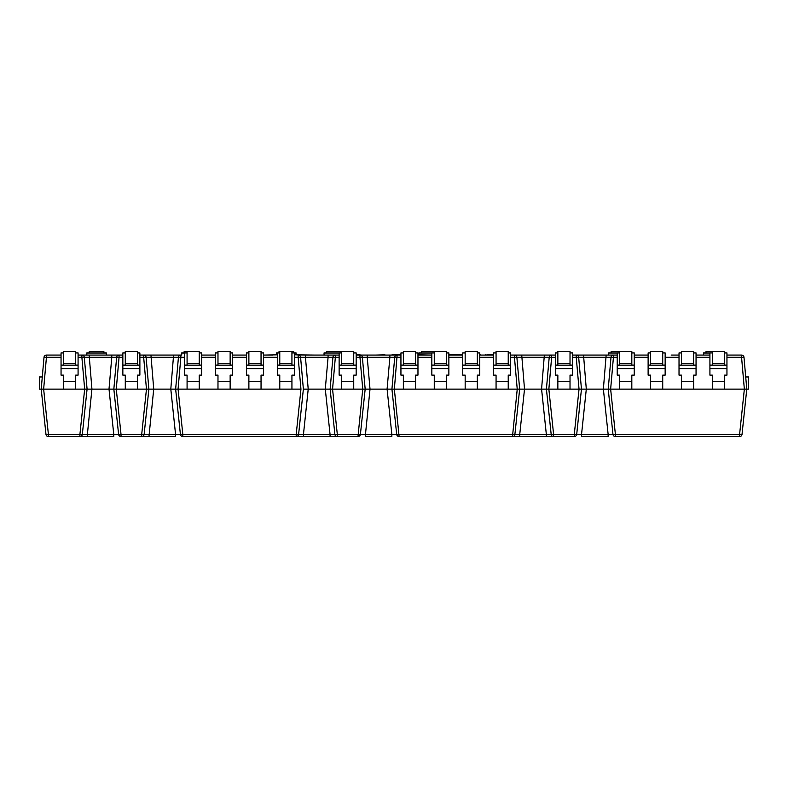 <?xml version="1.0" encoding="UTF-8"?>
<svg xmlns="http://www.w3.org/2000/svg" width="788" height="788" viewBox="0 0 788 788"><rect width="100%" height="100%" fill="white"/><g stroke="black" fill="none" stroke-linecap="round" stroke-linejoin="round"><path stroke-width="1.18" d="M39.4 376.969L39.4 389.134L41.222 389.134L42.286 376.969L39.4 376.969M748.6 389.134L748.6 376.969L745.714 376.969L746.778 389.134L748.6 389.134M555.422 355.073L510.663 355.073L514.456 355.073L514.456 357.289L516.879 357.289L519.656 389.134L524.513 389.134L519.745 434.395L514.899 434.395L519.656 389.134L517.233 389.134L519.656 389.134L517.243 389.134L512.486 436.572L519.745 436.572L512.486 436.572A2.433 2.433 0 0 0 514.899 434.395L396.689 434.395A2.433 2.433 0 0 0 399.112 436.572L553.6 436.572L546.34 436.572L546.34 434.395L519.745 434.395L519.745 436.572M417.965 354.827L431.834 355.073L417.965 355.073M480.867 354.827L479.764 354.827M485.506 354.827L486.964 355.073M480.867 355.073L485.506 355.073M448.864 354.827L462.733 354.827M462.123 355.073L448.864 355.073L462.123 354.827M486.964 354.827L493.633 354.827M400.934 354.827L391.981 354.827L400.934 355.073M330.054 436.572L330.054 434.395L303.459 434.395L303.459 436.572L296.199 436.572L337.313 436.572L337.313 434.395L334.89 434.395A2.433 2.433 0 0 0 337.313 436.572L357.988 436.572A2.433 2.433 0 0 0 360.411 434.395L365.169 389.134L362.381 357.289A2.433 2.433 0 0 0 359.958 355.073L359.958 357.289L367.228 357.289L367.228 355.073L356.166 355.073L389.873 355.073L366.006 355.073M384.948 354.827L375.393 355.073M356.166 354.827L360.086 354.827L356.166 355.073M272.904 355.073L263.478 355.073L277.337 354.827M319.15 355.073L339.135 355.073L305.439 355.073L328.074 355.073L328.074 357.289L335.343 357.289L335.343 355.073A2.433 2.433 0 0 0 332.92 357.289L330.133 389.134L334.89 434.395L330.054 434.395L325.296 389.134L365.169 389.134L362.746 389.134L357.988 436.572A2.433 2.433 0 0 0 360.411 434.395L337.313 434.395L332.556 389.134L362.746 389.134L359.958 357.289L356.166 357.289M122.849 355.073L119.057 355.073A2.433 2.433 0 0 0 116.634 357.289L113.846 389.134L116.269 389.134L113.846 389.134L118.604 434.395A2.433 2.433 0 0 0 121.027 436.572L121.027 434.395L118.604 434.395A2.433 2.433 0 0 0 121.027 436.572L141.702 436.572A2.433 2.433 0 0 0 144.125 434.395L148.883 389.134L146.095 357.289A2.433 2.433 0 0 0 143.672 355.073L143.672 357.289L180.856 357.289L180.856 355.073L139.88 355.073L180.856 355.073A2.433 2.433 0 0 0 178.433 357.289L175.645 389.134L178.068 389.134L175.645 389.134L180.403 434.395A2.433 2.433 0 0 0 182.826 436.572L182.826 434.395L180.403 434.395A2.433 2.433 0 0 0 182.826 436.572L296.199 436.572A2.433 2.433 0 0 0 298.613 434.395L303.37 389.134L300.592 357.289A2.433 2.433 0 0 0 298.159 355.073L298.159 357.289L305.439 357.289L305.439 355.073L295.618 354.827L314.964 355.073M572.452 355.073L576.245 355.073L576.245 357.289L578.668 357.289A2.433 2.433 0 0 0 576.245 355.073L613.428 355.073A2.433 2.433 0 0 0 611.005 357.289L613.428 357.289L613.428 355.073L617.221 355.073L613.428 355.073A2.433 2.433 0 0 0 611.005 357.289L608.218 389.134L610.641 389.134L608.218 389.134L612.975 434.395A2.433 2.433 0 0 0 615.398 436.572L615.398 434.395L612.975 434.395A2.433 2.433 0 0 0 615.398 436.572L739.597 436.572A2.433 2.433 0 0 0 742.02 434.395L739.597 434.395L739.597 436.572A2.433 2.433 0 0 0 742.02 434.395L746.778 389.134L744.355 389.134L746.778 389.134L744.355 389.134L746.778 389.134L743.99 357.289A2.433 2.433 0 0 0 741.567 355.073L726.95 355.073M581.544 436.572L608.139 436.572L608.139 434.395L581.544 434.395L581.544 436.572M544.36 355.073L541.573 389.134L524.513 389.134L541.583 389.134L546.34 434.395L551.176 434.395L546.419 389.134L548.852 389.134L546.419 389.134L551.176 434.395A2.433 2.433 0 0 0 553.6 436.572L553.6 434.395L551.176 434.395A2.433 2.433 0 0 0 553.6 436.572L574.285 436.572A2.433 2.433 0 0 0 576.698 434.395L574.285 434.395L574.285 436.572A2.433 2.433 0 0 0 576.698 434.395L581.455 389.134L579.042 389.134L581.455 389.134L578.668 357.289L611.005 357.289M365.169 389.134L370.015 389.134L365.248 436.572L391.853 436.572L391.853 434.395L360.411 434.395M141.702 436.572L175.566 436.572L175.566 434.395L141.702 434.395L141.702 436.572A2.433 2.433 0 0 0 144.125 434.395L148.883 389.134L146.46 389.134L175.645 389.134M61.05 355.073L46.433 355.073A2.433 2.433 0 0 0 44.01 357.289L41.222 389.134L43.645 389.134L41.222 389.134L43.645 389.134L41.222 389.134L45.98 434.395A2.433 2.433 0 0 0 48.403 436.572L113.767 436.572L113.767 434.395L79.913 434.395L79.913 436.572L87.163 436.572L91.92 389.134L113.846 389.134L116.634 357.289L119.057 357.289L119.057 355.073L78.081 355.073M396.689 434.395A2.433 2.433 0 0 0 399.112 436.572L394.355 389.134L391.931 389.134L396.689 434.395L391.853 434.395L387.095 389.134L517.243 389.134L394.355 389.134L397.142 355.073L389.873 355.073L389.873 357.289L400.934 357.289M298.613 434.395L296.199 434.395L296.199 436.572A2.433 2.433 0 0 0 298.613 434.395L303.459 434.395L308.216 389.134L325.296 389.134L308.216 389.134L305.439 357.289L328.074 357.289L325.286 389.134M303.37 389.134L308.216 389.134M48.403 436.572A2.433 2.433 0 0 1 45.98 434.395L48.403 434.395L43.645 389.134L87.084 389.134L84.671 389.134L79.913 434.395L48.403 434.395L48.403 436.572M82.326 434.395A2.433 2.433 0 0 1 79.913 436.572A2.433 2.433 0 0 0 82.326 434.395L87.084 389.134L41.222 389.134L45.98 434.395M118.604 434.395L113.767 434.395L109.01 389.134L91.93 389.134L89.142 355.073L81.873 355.073L81.873 357.289L84.296 357.289A2.433 2.433 0 0 0 81.873 355.073M148.962 436.572L153.719 389.134L170.799 389.134L175.566 434.395L180.403 434.395M612.975 434.395L608.139 434.395L603.381 389.134L608.218 389.134M581.455 389.134L586.302 389.134L581.544 434.395L576.698 434.395M337.313 436.572A2.433 2.433 0 0 1 334.89 434.395M514.899 434.395A2.433 2.433 0 0 1 512.486 436.572M555.422 357.289L551.63 357.289L551.63 355.073A2.433 2.433 0 0 0 549.206 357.289L551.63 357.289L548.852 389.134L579.042 389.134L574.285 434.395L553.6 434.395L548.842 389.134L579.032 389.134L576.245 357.289L572.452 357.289M586.302 389.134L603.381 389.134L586.302 389.134L583.524 355.073M617.221 357.289L613.428 357.289L610.641 389.134L746.778 389.134L744.355 389.134L739.597 434.395L615.398 434.395L610.641 389.134L744.355 389.134L741.567 357.289L743.99 357.289A2.433 2.433 0 0 0 741.567 355.073L741.567 357.289L726.95 357.289M370.005 389.134L387.095 389.134L370.015 389.134L367.228 357.289L389.873 357.289L387.085 389.134M122.849 357.289L119.057 357.289L116.269 389.134L146.46 389.134L141.702 434.395L121.027 434.395L116.269 389.134L146.46 389.134L143.672 357.289L139.88 357.289M184.648 357.289L180.856 357.289L178.068 389.134L300.957 389.134L296.199 434.395L182.826 434.395L178.068 389.134L300.947 389.134L298.159 357.289L294.367 357.289M61.05 365.11L63.483 365.11L63.483 351.428L75.648 351.428L75.648 365.11L78.081 365.11L78.081 375.137L75.648 375.137L75.648 389.134L63.483 389.134L63.483 375.137L61.05 375.137L61.05 352.935L63.483 352.935M75.648 352.935L78.081 352.935L78.081 365.11M75.648 363.593L63.483 363.593M106.301 355.073L106.301 352.935L103.868 352.935L103.868 351.428L89.271 351.428L89.271 352.935L86.838 352.935L86.838 355.073M201.679 355.073L215.548 355.073L201.679 355.073M232.578 355.073L246.447 355.073L232.578 355.073M448.864 355.073L462.733 355.073M479.764 355.073L493.633 355.073M634.251 355.073L648.12 355.073L634.251 355.073M679.02 355.073L671.149 355.073M146.095 357.289A2.433 2.433 0 0 0 143.672 355.073L139.88 355.073M709.919 355.073L696.05 355.073M394.719 357.289A2.433 2.433 0 0 1 397.142 355.073A2.433 2.433 0 0 0 394.719 357.289L391.931 389.134M300.592 357.289A2.433 2.433 0 0 0 298.159 355.073M516.879 357.289A2.433 2.433 0 0 0 514.456 355.073A2.433 2.433 0 0 1 516.879 357.289L549.206 357.289L546.419 389.134L549.206 357.289A2.433 2.433 0 0 1 551.63 355.073M91.93 389.134L87.084 389.134L84.296 357.289L111.788 357.289L111.788 355.073M44.01 357.289L46.433 357.289L46.433 355.073A2.433 2.433 0 0 0 44.01 357.289L42.286 376.969M41.222 389.134L43.606 389.134M745.714 376.969L743.99 357.289M606.159 355.073L603.372 389.134M109 389.134L111.788 357.289L116.634 357.289M153.729 389.134L150.941 355.073M170.799 389.134L173.587 355.073M521.725 355.073L524.513 389.134M178.433 357.289A2.433 2.433 0 0 1 180.856 355.073M332.92 357.289A2.433 2.433 0 0 1 335.343 355.073M359.958 355.073A2.433 2.433 0 0 1 362.381 357.289M87.084 389.134L84.671 389.134L81.873 357.289L78.081 357.289M541.573 389.134L546.419 389.134M122.849 365.11L125.282 365.11L125.282 351.428L137.447 351.428L137.447 365.11L139.88 365.11L139.88 375.137L137.447 375.137L137.447 389.134L125.282 389.134L125.282 375.137L122.849 375.137L122.849 352.935L125.282 352.935M137.447 352.935L139.88 352.935L139.88 365.11M137.447 363.593L125.282 363.593M184.648 365.11L187.081 365.11L187.081 351.428L199.246 351.428L199.246 365.11L201.679 365.11L201.679 375.137L199.246 375.137L199.246 389.134L187.081 389.134L187.081 375.137L184.648 375.137L184.648 352.935L187.081 352.935M199.246 352.935L201.679 352.935L201.679 365.11M199.246 363.593L187.081 363.593M215.548 365.11L217.981 365.11L217.981 351.428L230.145 351.428L230.145 365.11L232.578 365.11L232.578 375.137L230.145 375.137L230.145 389.134L217.981 389.134L217.981 375.137L215.548 375.137L215.548 352.935L217.981 352.935M230.145 352.935L232.578 352.935L232.578 365.11M230.145 363.593L217.981 363.593M246.447 365.11L248.88 365.11L248.88 351.428L261.045 351.428L261.045 365.11L263.478 365.11L263.478 375.137L261.045 375.137L261.045 389.134L248.88 389.134L248.88 375.137L246.447 375.137L246.447 352.935L248.88 352.935M261.045 352.935L263.478 352.935L263.478 365.11M261.045 363.593L248.88 363.593M293.638 352.935L293.638 351.428L291.934 351.428L291.934 365.11L294.367 365.11L294.367 375.137L291.934 375.137L291.934 389.134L279.77 389.134L279.77 375.137L277.337 375.137L277.337 352.935L276.608 352.935L276.608 354.827M291.934 352.935L294.367 352.935L294.367 365.11M279.77 352.935L277.337 352.935M291.934 363.593L279.77 363.593L279.77 365.11L277.337 365.11M279.77 363.593L279.77 351.428L279.041 351.428L279.041 352.935M291.934 351.428L279.77 351.428M339.135 365.11L341.568 365.11L341.568 351.428L353.733 351.428L353.733 365.11L356.166 365.11L356.166 375.137L353.733 375.137L353.733 389.134L341.568 389.134L341.568 375.137L339.135 375.137L339.135 352.935L341.568 352.935M353.733 352.935L356.166 352.935L356.166 365.11M353.733 363.593L341.568 363.593M400.934 365.11L403.367 365.11L403.367 351.428L415.532 351.428L415.532 365.11L417.965 365.11L417.965 375.137L415.532 375.137L415.532 389.134L403.367 389.134L403.367 375.137L400.934 375.137L400.934 352.935L403.367 352.935M415.532 352.935L417.965 352.935L417.965 365.11M415.532 363.593L403.367 363.593M431.834 365.11L434.267 365.11L434.267 351.428L446.432 351.428L446.432 365.11L448.864 365.11L448.864 375.137L446.432 375.137L446.432 389.134L434.267 389.134L434.267 375.137L431.834 375.137L431.834 352.935L434.267 352.935M446.432 352.935L448.864 352.935L448.864 365.11M446.432 363.593L434.267 363.593M462.733 365.11L465.166 365.11L465.166 351.428L477.331 351.428L477.331 365.11L479.764 365.11L479.764 375.137L477.331 375.137L477.331 389.134L465.166 389.134L465.166 375.137L462.733 375.137L462.733 352.935L465.166 352.935M477.331 352.935L479.764 352.935L479.764 365.11M477.331 363.593L465.166 363.593M493.633 365.11L496.066 365.11L496.066 351.428L508.23 351.428L508.23 365.11L510.663 365.11L510.663 375.137L508.23 375.137L508.23 389.134L496.066 389.134L496.066 375.137L493.633 375.137L493.633 352.935L496.066 352.935M508.23 352.935L510.663 352.935L510.663 365.11M508.23 363.593L496.066 363.593M555.422 365.11L557.855 365.11L557.855 351.428L570.019 351.428L570.019 365.11L572.452 365.11L572.452 375.137L570.019 375.137L570.019 389.134L557.855 389.134L557.855 375.137L555.422 375.137L555.422 352.935L557.855 352.935M570.019 352.935L572.452 352.935L572.452 365.11M570.019 363.593L557.855 363.593M617.221 365.11L619.654 365.11L619.654 351.428L631.818 351.428L631.818 365.11L634.251 365.11L634.251 375.137L631.818 375.137L631.818 389.134L619.654 389.134L619.654 375.137L617.221 375.137L617.221 352.935L619.654 352.935M631.818 352.935L634.251 352.935L634.251 365.11M631.818 363.593L619.654 363.593M648.12 365.11L650.553 365.11L650.553 351.428L662.718 351.428L662.718 365.11L665.151 365.11L665.151 375.137L662.718 375.137L662.718 389.134L650.553 389.134L650.553 375.137L648.12 375.137L648.12 352.935L650.553 352.935M662.718 352.935L665.151 352.935L665.151 365.11M662.718 363.593L650.553 363.593M679.02 365.11L681.453 365.11L681.453 351.428L693.617 351.428L693.617 365.11L696.05 365.11L696.05 375.137L693.617 375.137L693.617 389.134L681.453 389.134L681.453 375.137L679.02 375.137L679.02 352.935L681.453 352.935M693.617 352.935L696.05 352.935L696.05 365.11M693.617 363.593L681.453 363.593M709.919 365.11L712.352 365.11L712.352 351.428L724.517 351.428L724.517 365.11L726.95 365.11L726.95 375.137L724.517 375.137L724.517 389.134L712.352 389.134L712.352 375.137L709.919 375.137L709.919 352.935L712.352 352.935M724.517 352.935L726.95 352.935L726.95 365.11M724.517 363.593L712.352 363.593M181.723 355.073L181.723 352.935L184.156 352.935L184.156 351.428L187.081 351.428M296.071 354.827L296.071 352.935L294.367 352.935M341.086 352.935L341.086 351.428L326.488 351.428L326.488 352.935L324.055 352.935L324.055 354.827M418.94 354.827L418.94 352.935L421.373 352.935L421.373 351.428L434.267 351.428M608.71 355.073L608.71 352.935L611.143 352.935L611.143 351.428L619.654 351.428M703.595 355.073L703.595 352.935L706.028 352.935L706.028 351.428L712.352 351.428M61.05 365.179L78.081 365.179M61.05 368.597L78.081 368.597M75.648 381.362L63.483 381.362M86.838 353.014L106.301 353.014M332.556 389.134L335.343 357.289L339.135 357.289M510.663 357.289L514.456 357.289L517.233 389.134M201.679 357.289L215.548 357.289M232.578 357.289L246.447 357.289M263.478 357.289L277.337 357.289M43.645 389.134L46.433 357.289L61.05 357.289M634.251 357.289L648.12 357.289M665.151 357.289L679.02 357.289M696.05 357.289L709.919 357.289M417.965 357.289L431.834 357.289M448.864 357.289L462.733 357.289M479.764 357.289L493.633 357.289M122.849 365.179L139.88 365.179M122.849 368.597L139.88 368.597M137.447 381.362L125.282 381.362M184.648 365.179L201.679 365.179M184.648 368.597L201.679 368.597M199.246 381.362L187.081 381.362M215.548 365.179L232.578 365.179M215.548 368.597L232.578 368.597M230.145 381.362L217.981 381.362M246.447 365.179L263.478 365.179M246.447 368.597L263.478 368.597M261.045 381.362L248.88 381.362M277.337 365.179L294.367 365.179M277.337 368.597L294.367 368.597M291.934 381.362L279.77 381.362M339.135 365.179L356.166 365.179M339.135 368.597L356.166 368.597M353.733 381.362L341.568 381.362M400.934 365.179L417.965 365.179M400.934 368.597L417.965 368.597M415.532 381.362L403.367 381.362M431.834 365.179L448.864 365.179M431.834 368.597L448.864 368.597M446.432 381.362L434.267 381.362M462.733 365.179L479.764 365.179M462.733 368.597L479.764 368.597M477.331 381.362L465.166 381.362M493.633 365.179L510.663 365.179M493.633 368.597L510.663 368.597M508.23 381.362L496.066 381.362M555.422 365.179L572.452 365.179M555.422 368.597L572.452 368.597M570.019 381.362L557.855 381.362M617.221 365.179L634.251 365.179M617.221 368.597L634.251 368.597M631.818 381.362L619.654 381.362M648.12 365.179L665.151 365.179M648.12 368.597L665.151 368.597M662.718 381.362L650.553 381.362M679.02 365.179L696.05 365.179M679.02 368.597L696.05 368.597M693.617 381.362L681.453 381.362M709.919 365.179L726.95 365.179M709.919 368.597L726.95 368.597M724.517 381.362L712.352 381.362M184.648 353.014L181.723 353.014M294.367 353.014L296.071 353.014M277.337 353.014L276.608 353.014M339.135 353.014L324.055 353.014M431.834 353.014L418.94 353.014M617.221 353.014L608.71 353.014M709.919 353.014L703.595 353.014"/></g></svg>
